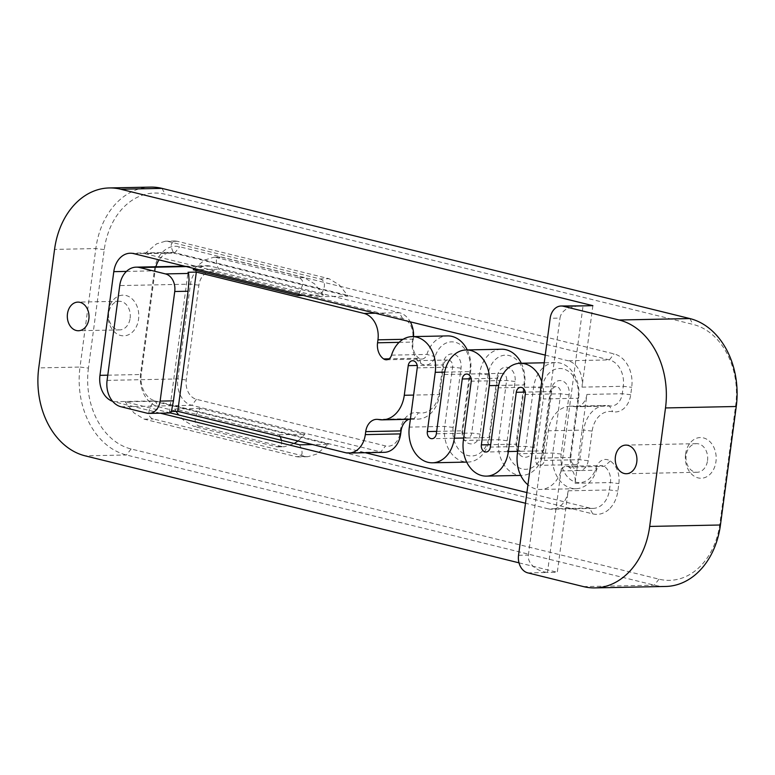 <?xml version="1.0" encoding="UTF-8"?>
<svg xmlns="http://www.w3.org/2000/svg" width="775" height="775" viewBox="0 0 775 775"><rect width="100%" height="100%" fill="white"/><g stroke="black" fill="none" stroke-linecap="round" stroke-linejoin="round"><path stroke-width="0.58" stroke-dasharray="3.88 2.91" d="M88.447 368.086A69.324 52.555 -91.2 0 0 97.185 420.002A69.324 52.555 -91.2 0 0 131.13 448.987L659.002 579.167A69.324 52.555 -91.2 0 0 698.275 568.24A69.324 52.555 -91.2 0 0 719.868 523.803L735.678 405.306A69.324 52.555 -91.2 0 0 726.94 353.39A69.324 52.555 -91.2 0 0 692.995 324.405L165.123 194.225A69.324 52.555 -91.2 0 0 125.85 205.152A69.324 52.555 -91.2 0 0 104.257 249.598L88.447 368.086L80.019 367.059L95.829 248.562A75.349 57.127 88.8 0 1 119.302 200.26A75.349 57.127 88.8 0 1 150.563 187.104M665.696 586.452A75.349 57.127 88.8 0 1 654.284 585.173L126.412 454.993A75.349 57.127 88.8 0 1 89.513 423.489A75.349 57.127 88.8 0 1 80.019 367.059L38.75 367.902M108.171 311.753A20.344 15.422 88.8 0 1 126.034 295.507A20.344 15.422 88.8 0 1 138.56 319.252A20.344 15.422 88.8 0 1 120.697 335.498A20.344 15.422 88.8 0 1 108.171 311.753M130.132 318.215A14.318 10.85 -91.2 0 0 119.147 301.272A14.318 10.85 -91.2 0 0 108.742 312.945A14.318 10.85 -91.2 0 0 119.728 329.898A14.318 10.85 -91.2 0 0 130.132 318.215M685.565 454.15A20.344 15.422 88.8 0 1 703.429 437.894A20.344 15.422 88.8 0 1 715.955 461.638A20.344 15.422 88.8 0 1 698.091 477.894A20.344 15.422 88.8 0 1 685.565 454.15M707.527 460.612A14.318 10.85 -91.2 0 0 696.541 443.658A14.318 10.85 -91.2 0 0 686.137 455.342A14.318 10.85 -91.2 0 0 697.122 472.285A14.318 10.85 -91.2 0 0 707.527 460.612M608.956 509.349A28.636 21.71 88.8 0 1 592.73 513.864L158.274 406.73A28.636 21.71 88.8 0 1 144.257 394.756A28.636 21.71 88.8 0 1 140.653 373.308L154.487 269.632A28.636 21.71 88.8 0 1 163.399 251.274A28.636 21.71 88.8 0 1 179.626 246.76L614.071 353.904A28.636 21.71 88.8 0 1 628.099 365.877A28.636 21.71 88.8 0 1 631.702 387.316L630.714 394.746A21.099 15.994 88.8 0 1 612.715 411.719A24.112 18.28 -91.2 0 0 599.656 415.652A24.112 18.28 -91.2 0 0 592.148 431.113L588.196 460.728A12.061 9.145 88.8 0 1 577.607 470.357A12.061 9.145 88.8 0 1 570.187 456.291L578.092 397.042A24.112 18.28 -91.2 0 0 563.241 368.91A24.112 18.28 -91.2 0 0 542.074 388.159L534.169 447.407A12.061 9.145 88.8 0 1 523.58 457.037A12.061 9.145 88.8 0 1 516.16 442.971L524.065 383.722A24.112 18.28 -91.2 0 0 509.223 355.58A24.112 18.28 -91.2 0 0 488.047 374.838L480.142 434.087A12.061 9.145 88.8 0 1 469.563 443.717A12.061 9.145 88.8 0 1 462.132 429.641L470.037 370.402A24.112 18.28 -91.2 0 0 457.066 342.86A24.112 18.28 -91.2 0 0 435.085 356.674A13.562 10.278 88.8 0 1 420.903 363.475A21.099 15.994 88.8 0 1 415.022 356.674A21.099 15.994 88.8 0 1 412.368 340.874L412.765 337.91A16.575 12.565 -91.2 0 0 410.673 325.5A16.575 12.565 -91.2 0 0 402.554 318.564L213.464 271.938A16.575 12.565 -91.2 0 0 204.077 274.553A16.575 12.565 -91.2 0 0 198.913 285.171L186.262 379.973A16.575 12.565 -91.2 0 0 188.354 392.382A16.575 12.565 -91.2 0 0 196.472 399.319L385.553 445.945A16.575 12.565 -91.2 0 0 394.95 443.339A16.575 12.565 -91.2 0 0 400.113 432.712L400.51 429.718A21.099 15.994 88.8 0 1 418.51 412.755A24.112 18.28 -91.2 0 0 431.568 408.812A24.112 18.28 -91.2 0 0 439.076 393.361L443.029 363.737A12.061 9.145 88.8 0 1 453.617 354.107A12.061 9.145 88.8 0 1 461.038 368.173L453.133 427.422A24.112 18.28 -91.2 0 0 467.974 455.564A24.112 18.28 -91.2 0 0 489.151 436.306L497.056 377.057A12.061 9.145 88.8 0 1 507.635 367.427A12.061 9.145 88.8 0 1 515.065 381.503L507.16 440.752A24.112 18.28 -91.2 0 0 522.001 468.885A24.112 18.28 -91.2 0 0 543.178 449.626L551.083 390.387A12.061 9.145 88.8 0 1 561.662 380.757A12.061 9.145 88.8 0 1 569.092 394.824L561.187 454.073A24.112 18.28 -91.2 0 0 574.159 481.614A24.112 18.28 -91.2 0 0 596.14 467.8A13.562 10.278 88.8 0 1 610.322 460.989A21.099 15.994 88.8 0 1 616.202 467.79A21.099 15.994 88.8 0 1 618.857 483.59L617.869 491.001A28.636 21.71 88.8 0 1 608.956 509.349M526.913 492.571L589.591 508.022A22.611 17.137 -91.2 0 0 593.02 508.41A22.611 17.137 -91.2 0 0 602.398 504.457A22.611 17.137 -91.2 0 0 609.441 489.965L610.429 482.563A15.074 11.422 -91.2 0 0 608.53 471.278A15.074 11.422 -91.2 0 0 604.326 466.414A7.537 5.716 -91.2 0 0 601.594 465.572A7.537 5.716 -91.2 0 0 596.45 470.202A30.138 22.853 88.8 0 1 575.873 488.725A30.138 22.853 88.8 0 1 552.749 453.046L560.654 393.797A6.026 4.572 -91.2 0 0 556.033 386.657A6.026 4.572 -91.2 0 0 551.655 391.578L543.75 450.817A30.138 22.853 88.8 0 1 521.846 475.404A30.138 22.853 88.8 0 1 498.722 439.716L506.627 380.467A6.026 4.572 -91.2 0 0 502.006 373.337A6.026 4.572 -91.2 0 0 497.627 378.248L489.722 437.497A30.138 22.853 88.8 0 1 467.829 462.084A30.138 22.853 88.8 0 1 444.705 426.395L452.61 367.147A6.026 4.572 -91.2 0 0 447.979 360.007A6.026 4.572 -91.2 0 0 443.6 364.928L439.648 394.552A30.138 22.853 88.8 0 1 430.261 413.869A30.138 22.853 88.8 0 1 417.754 419.13A30.138 22.853 88.8 0 1 413.937 418.791A15.074 11.422 -91.2 0 0 412.029 418.616A15.074 11.422 -91.2 0 0 408.774 419.314M384.264 452.338A22.611 17.137 88.8 0 1 380.835 451.951L191.745 405.325A22.611 17.137 88.8 0 1 180.682 395.87A22.611 17.137 88.8 0 1 177.833 378.936L190.476 284.144A22.611 17.137 88.8 0 1 197.518 269.652A22.611 17.137 88.8 0 1 206.896 265.709A22.611 17.137 88.8 0 1 210.325 266.096L399.416 312.722A22.611 17.137 88.8 0 1 410.304 321.838M413.559 336.592A22.611 17.137 88.8 0 1 413.337 339.101L412.939 342.066A15.074 11.422 -91.2 0 0 414.838 353.352A15.074 11.422 -91.2 0 0 419.033 358.215A7.537 5.716 -91.2 0 0 421.765 359.058A7.537 5.716 -91.2 0 0 426.909 354.427A30.138 22.853 88.8 0 1 447.485 335.904M521.304 363.243A30.138 22.853 88.8 0 1 524.636 384.913L516.731 444.162A6.026 4.572 -91.2 0 0 521.362 451.292A6.026 4.572 -91.2 0 0 525.741 446.381L533.646 387.132A30.138 22.853 88.8 0 1 555.539 362.545A30.138 22.853 88.8 0 1 578.663 398.234L570.758 457.483A6.026 4.572 -91.2 0 0 575.379 464.622A6.026 4.572 -91.2 0 0 579.758 459.701L583.711 430.077A30.138 22.853 88.8 0 1 593.107 410.76A30.138 22.853 88.8 0 1 605.614 405.499A30.138 22.853 88.8 0 1 609.421 405.838A15.074 11.422 -91.2 0 0 611.33 406.013A15.074 11.422 -91.2 0 0 622.277 393.719L623.274 386.289A22.611 17.137 -91.2 0 0 620.426 369.355A22.611 17.137 -91.2 0 0 609.353 359.91L174.898 252.766A22.611 17.137 -91.2 0 0 171.478 252.379A22.611 17.137 -91.2 0 0 162.091 256.331A22.611 17.137 -91.2 0 0 159.059 259.877M155.901 266.745A22.611 17.137 -91.2 0 0 155.058 270.824L141.224 374.499A22.611 17.137 -91.2 0 0 144.072 391.433A22.611 17.137 -91.2 0 0 155.136 400.878L365.345 452.726M630.714 394.746L622.277 393.719L586.908 394.436L575.05 483.28A15.074 11.422 -91.2 0 0 573.151 471.994A15.074 11.422 -91.2 0 0 568.957 467.141A7.537 5.716 -91.2 0 0 566.225 466.288A7.537 5.716 -91.2 0 0 561.081 470.919A30.138 22.853 88.8 0 1 540.504 489.451A30.138 22.853 88.8 0 1 527.949 484.83M592.73 513.864L589.591 508.022L548.322 508.865A22.611 17.137 -91.2 0 0 551.752 509.252A22.611 17.137 -91.2 0 0 561.129 505.3A22.611 17.137 -91.2 0 0 568.172 490.808L557.303 572.279L547.479 572.473L583.052 305.863M194.215 268.547L204.871 259.945L213.803 257.261L220.1 257.126L216.525 259.702C215.925 262.057 216.671 265.224 218.773 269.225L323.446 295.043L303.306 295.449M193.227 269.748L218.773 269.225M323.446 295.043L314.602 283.892L304.343 277.653L298.452 277.77C301.485 278.603 302.986 280.715 302.957 284.134L298.821 294.345M298.036 440.975L304.875 434.271L200.202 408.454C197.015 412.581 195.329 416.398 195.155 419.885C195.116 423.295 196.618 425.417 199.65 426.24L193.76 426.366L183.501 420.118L178.686 414.993M176.051 411.351L174.656 408.977L279.329 434.785L280.211 436.577M200.202 408.454L174.656 408.977M281.519 440.355L281.577 444.308L278.012 446.884L275.919 446.623L193.76 426.366M275.919 446.623L284.299 446.758L294.267 443.494M279.329 434.785L304.875 434.271M541.715 381.629A30.138 22.853 88.8 0 1 543.294 398.96L535.389 458.199A6.026 4.572 -91.2 0 0 540.01 465.339A6.026 4.572 -91.2 0 0 544.389 460.427L548.342 430.803A30.138 22.853 88.8 0 1 557.729 411.477A30.138 22.853 88.8 0 1 570.235 406.216A30.138 22.853 88.8 0 1 574.052 406.565A15.074 11.422 88.8 0 0 575.961 406.73L611.33 406.013M592.875 305.67L582.006 387.132A22.611 17.137 -91.2 0 0 579.158 370.198A22.611 17.137 -91.2 0 0 568.085 360.753L609.353 359.91L614.071 353.904M160.309 413.172L113.877 401.721A22.611 17.137 88.8 0 1 112.666 401.363M299.615 444.821C301.717 448.812 302.473 451.99 301.872 454.334L298.298 456.911L296.215 456.649L144.266 419.178L134.007 412.939L125.162 401.789L153.963 401.208C150.776 405.335 149.091 409.142 148.916 412.629C148.877 416.049 150.379 418.171 153.411 418.994L305.36 456.465L307.84 456.717L316.781 454.034L328.416 444.23L312.538 444.55M319.93 278.913C322.962 279.736 324.463 281.858 324.425 285.278C324.25 288.765 322.565 292.572 319.377 296.699L348.178 296.118L339.334 284.968L329.075 278.729L177.136 241.257L175.043 240.996L171.469 243.573C170.868 245.917 171.624 249.095 173.726 253.086L144.925 253.677L156.569 243.873L165.501 241.19L167.981 241.442L319.93 278.913L329.075 278.729M518.543 555.288L528.376 555.084C527.92 559.163 529.519 562.902 533.152 566.312C536.93 569.654 541.706 571.708 547.479 572.473L527.823 572.88M578.809 305.65L567.562 308.382C563.154 310.814 560.625 314.049 559.996 318.099L550.163 318.302M528.376 555.084L559.996 318.099M144.925 253.677L319.377 296.699M348.178 296.118L173.726 253.086M328.416 444.23L153.963 401.208M170.432 412.959L125.162 401.789M518.998 562.834L557.303 572.279M548.322 508.865L525.489 503.237M545.251 355.115L568.085 360.753M467.277 349.922A30.138 22.853 88.8 0 1 470.609 371.593L462.704 430.832A6.026 4.572 -91.2 0 0 467.335 437.972A6.026 4.572 -91.2 0 0 471.713 433.06L479.618 373.812A30.138 22.853 88.8 0 1 501.512 349.225M586.908 394.436A15.074 11.422 88.8 0 1 575.961 406.73M146.892 413.143L170.364 412.968M170.035 412.678L169.463 411.486L188.044 272.257M169.463 411.486L171.304 411.448M281.819 446.507L199.65 426.24M298.452 277.77L216.283 257.513M304.343 277.653L222.183 257.387M161.985 188.383L165.123 194.225M736.25 406.497L735.678 405.306M659.002 579.167L654.284 585.173L583.536 586.617M104.257 249.598L95.829 248.562L54.56 249.405M575.05 483.28L610.429 482.563L618.857 483.59M378.568 419.507L413.937 418.791L418.51 412.755M345.466 452.677L380.835 451.951L385.553 445.945M107.086 380.38L177.833 378.936L186.262 379.973M186.252 266.581L210.325 266.096L213.464 271.938M403.048 339.314L413.337 339.101L412.765 337.91M399.115 342.347L412.939 342.066L412.368 340.874M574.052 406.565L609.421 405.838L612.715 411.719M582.006 387.132L623.274 386.289L631.702 387.316M133.639 253.609L174.898 252.766L179.626 246.76M107.783 375.187L141.224 374.499L140.653 373.308M198.913 285.171L190.476 284.144L119.737 285.588M439.076 393.361L439.648 394.552L413.598 395.085M568.172 490.808L609.441 489.965L617.869 491.001M592.148 431.113L583.711 430.077L548.342 430.803M113.877 401.721L155.136 400.878L158.274 406.73M177.136 241.257L167.981 241.442M144.266 419.178L153.411 418.994M305.36 456.465L296.215 456.649M126.451 271.405L155.058 270.824L154.487 269.632M391.54 355.153L426.909 354.427L435.085 356.674M420.903 363.475L419.033 358.215L389.089 358.825M444.647 372.116L470.609 371.593L470.037 370.402M588.196 460.728L579.758 459.701L544.389 460.427M402.554 318.564L399.416 312.722L375.332 313.216M570.187 456.291L570.758 457.483L535.389 458.199M578.092 397.042L578.663 398.234L543.294 398.96M542.074 388.159L533.646 387.132L498.267 387.858M534.169 447.407L525.741 446.381L490.362 447.097M516.16 442.971L516.731 444.162L490.691 444.685M524.065 383.722L524.636 384.913L498.674 385.446M444.249 374.528L479.618 373.812L488.047 374.838M436.344 433.777L471.713 433.06L480.142 434.087M436.664 431.365L462.704 430.832L462.132 429.641M610.322 460.989L604.326 466.414L568.957 467.141M561.081 470.919L596.45 470.202L596.14 467.8M561.187 454.073L552.749 453.046L517.38 453.762M569.092 394.824L560.654 393.797L525.285 394.514M551.083 390.387L551.655 391.578L525.237 392.111M543.178 449.626L543.75 450.817L517.7 451.35M507.16 440.752L498.722 439.716L463.353 440.442M515.065 381.503L506.627 380.467L471.258 381.193M497.056 377.057L497.627 378.248L471.21 378.791M489.151 436.306L489.722 437.497L463.673 438.03M453.133 427.422L444.705 426.395L409.326 427.112M461.038 368.173L452.61 367.147L417.231 367.873M443.029 363.737L443.6 364.928L417.183 365.471M196.472 399.319L191.745 405.325L121.007 406.759M400.685 433.893L400.113 432.712M401.082 430.91L400.51 429.718M131.13 448.987L126.412 454.993L85.143 455.836M720.44 524.995L719.868 523.803M689.857 318.564L692.995 324.405M119.728 329.898L78.459 330.741M697.122 472.285L626.374 473.728M130.21 253.222L171.478 252.379M175.043 240.996L165.501 241.19M307.84 456.717L298.298 456.911M386.396 359.784L421.765 359.058M570.235 406.216L605.614 405.499M278.012 446.884L284.299 446.758M213.803 257.261L220.1 257.126M575.379 464.622L540.01 465.339M555.539 362.545L544.234 362.778M521.362 451.292L485.983 452.019M467.335 437.972L431.966 438.698M593.02 508.41L551.752 509.252M566.225 466.288L601.594 465.572M575.873 488.725L540.504 489.451M556.033 386.657L520.655 387.374M521.846 475.404L520.713 475.424M502.006 373.337L466.637 374.054M467.829 462.084L466.686 462.103M447.979 360.007L412.61 360.733M410.372 419.285L417.754 419.13M376.66 419.343L412.029 418.616M184.547 266.164L206.896 265.709M696.541 443.658L625.793 445.102M119.147 301.272L77.878 302.114"/><path stroke-width="1.16" d="M518.998 562.834L85.143 455.836A75.349 57.127 88.8 0 1 48.244 424.332A75.349 57.127 88.8 0 1 38.75 367.902L54.56 249.405A75.349 57.127 88.8 0 1 78.033 201.103A75.349 57.127 88.8 0 1 109.304 187.947L150.563 187.104A75.349 57.127 88.8 0 1 161.985 188.383L689.857 318.564A75.349 57.127 88.8 0 1 726.756 350.067A75.349 57.127 88.8 0 1 736.25 406.497L720.44 524.995A75.349 57.127 88.8 0 1 696.967 573.297A75.349 57.127 88.8 0 1 665.696 586.452L594.958 587.896A75.349 57.127 88.8 0 1 583.536 586.617L527.823 572.88A15.074 11.422 88.8 0 1 520.442 566.573A15.074 11.422 88.8 0 1 518.543 555.288L550.163 318.302A15.074 11.422 88.8 0 1 554.861 308.644A15.074 11.422 88.8 0 1 561.11 306.009A15.074 11.422 88.8 0 1 563.396 306.27L619.109 320.007A75.349 57.127 88.8 0 1 656.008 351.511A75.349 57.127 88.8 0 1 665.502 407.941L649.692 526.438A75.349 57.127 88.8 0 1 626.229 574.74A75.349 57.127 88.8 0 1 594.958 587.896M88.863 319.058A14.318 10.85 88.8 0 1 78.459 330.741A14.318 10.85 88.8 0 1 67.473 313.788A14.318 10.85 88.8 0 1 77.878 302.114A14.318 10.85 88.8 0 1 88.863 319.058M636.779 462.055A14.318 10.85 88.8 0 1 626.374 473.728A14.318 10.85 88.8 0 1 615.398 456.785A14.318 10.85 88.8 0 1 625.793 445.102A14.318 10.85 88.8 0 1 636.779 462.055M408.774 419.314A15.074 11.422 -91.2 0 0 401.082 430.91L400.685 433.893A22.611 17.137 88.8 0 1 393.642 448.386A22.611 17.137 88.8 0 1 384.264 452.338L348.886 453.055A22.611 17.137 88.8 0 1 345.466 452.677L177.766 411.312L196.337 272.083L188.044 272.257L188.616 273.449L165.472 273.914A15.074 11.422 88.8 0 1 172.844 280.221A15.074 11.422 88.8 0 1 174.743 291.507L160.125 401.111A15.074 11.422 88.8 0 1 155.426 410.769A15.074 11.422 88.8 0 1 149.178 413.404A15.074 11.422 88.8 0 1 146.892 413.143L121.007 406.759A22.611 17.137 88.8 0 1 109.934 397.313A22.611 17.137 88.8 0 1 107.086 380.38L119.737 285.588A22.611 17.137 88.8 0 1 126.78 271.095A22.611 17.137 88.8 0 1 136.158 267.152A22.611 17.137 88.8 0 1 139.578 267.53L165.472 273.914M410.304 321.838A22.611 17.137 88.8 0 1 410.488 322.177A22.611 17.137 88.8 0 1 413.559 336.592M527.949 484.83A30.138 22.853 88.8 0 1 517.38 453.762L525.285 394.514A6.026 4.572 -91.2 0 0 520.655 387.374A6.026 4.572 -91.2 0 0 516.276 392.295L508.371 451.544A30.138 22.853 88.8 0 1 486.477 476.121A30.138 22.853 88.8 0 1 463.353 440.442L471.258 381.193A6.026 4.572 -91.2 0 0 466.637 374.054A6.026 4.572 -91.2 0 0 462.258 378.975L454.353 438.214A30.138 22.853 88.8 0 1 432.45 462.801A30.138 22.853 88.8 0 1 409.326 427.112L417.231 367.873A6.026 4.572 -91.2 0 0 412.61 360.733A6.026 4.572 -91.2 0 0 408.231 365.645L404.279 395.269A30.138 22.853 88.8 0 1 394.892 414.596A30.138 22.853 88.8 0 1 382.385 419.856A30.138 22.853 88.8 0 1 378.568 419.507A15.074 11.422 -91.2 0 0 376.66 419.343A15.074 11.422 -91.2 0 0 365.713 431.636L365.316 434.62A22.611 17.137 88.8 0 1 358.273 449.113A22.611 17.137 88.8 0 1 348.886 453.055M303.306 295.449L297.9 295.556L193.227 269.748L194.215 268.547M178.686 414.993L176.051 411.351M280.211 436.577L281.519 440.355M294.267 443.494L298.036 440.975M170.035 412.678C170.442 413.424 170.965 412.678 171.624 410.44L173.445 400.84L160.125 401.111M174.743 291.507L188.063 291.235L189.042 279.891L188.616 273.449M196.337 272.083L364.047 313.449A22.611 17.137 88.8 0 1 375.11 322.894A22.611 17.137 88.8 0 1 377.958 339.828L377.561 342.792A15.074 11.422 -91.2 0 0 379.459 354.078A15.074 11.422 -91.2 0 0 383.664 358.932A7.537 5.716 -91.2 0 0 386.396 359.784A7.537 5.716 -91.2 0 0 391.54 355.153A30.138 22.853 88.8 0 1 412.116 336.621A30.138 22.853 88.8 0 1 435.24 372.31L427.335 431.559A6.026 4.572 -91.2 0 0 431.966 438.698A6.026 4.572 -91.2 0 0 436.344 433.777L444.249 374.528A30.138 22.853 88.8 0 1 466.143 349.951A30.138 22.853 88.8 0 1 489.267 385.63L481.362 444.879A6.026 4.572 -91.2 0 0 485.983 452.019A6.026 4.572 -91.2 0 0 490.362 447.097L498.267 387.858A30.138 22.853 88.8 0 1 520.17 363.272A30.138 22.853 88.8 0 1 541.715 381.629M112.666 401.363A22.611 17.137 88.8 0 1 102.804 392.276A22.611 17.137 88.8 0 1 99.956 375.342L113.789 271.657A22.611 17.137 88.8 0 1 120.832 257.174A22.611 17.137 88.8 0 1 130.21 253.222A22.611 17.137 88.8 0 1 133.639 253.609L545.251 355.115M312.538 444.55L299.615 444.821L170.432 412.959M563.396 306.27L583.052 305.863L561.11 306.009M525.489 503.237L160.309 413.172M583.052 305.863L592.875 305.67L120.716 189.226L161.985 188.383M109.304 187.947A75.349 57.127 88.8 0 1 120.716 189.226M159.059 259.877A22.611 17.137 -91.2 0 0 155.901 266.745M412.116 336.621L447.485 335.904A30.138 22.853 88.8 0 1 467.277 349.922M188.063 291.235L173.445 400.84M171.304 411.448L177.766 411.312M298.821 294.345L297.9 295.556M466.143 349.951L501.512 349.225A30.138 22.853 88.8 0 1 521.304 363.243M365.345 452.726L526.913 492.571M720.44 524.995L649.692 526.438M689.857 318.564L619.109 320.007M400.685 433.893L365.316 434.62M413.598 395.085L404.279 395.269M403.048 339.314L377.958 339.828M399.115 342.347L377.561 342.792M113.789 271.657L126.451 271.405M107.783 375.187L99.956 375.342M389.089 358.825L383.664 358.932M435.24 372.31L444.647 372.116M139.578 267.53L186.252 266.581M375.332 313.216L364.047 313.449M490.691 444.685L481.362 444.879M498.674 385.446L489.267 385.63M427.335 431.559L436.664 431.365M525.237 392.111L516.276 392.295M517.7 451.35L508.371 451.544M471.21 378.791L462.258 378.975M463.673 438.03L454.353 438.214M417.183 365.471L408.231 365.645M365.713 431.636L401.082 430.91M665.502 407.941L736.25 406.497M149.178 413.404L170.364 412.968M544.234 362.778L520.17 363.272M520.713 475.424L486.477 476.121M466.686 462.103L432.45 462.801M382.385 419.856L410.372 419.285M136.158 267.152L184.547 266.164"/></g></svg>
